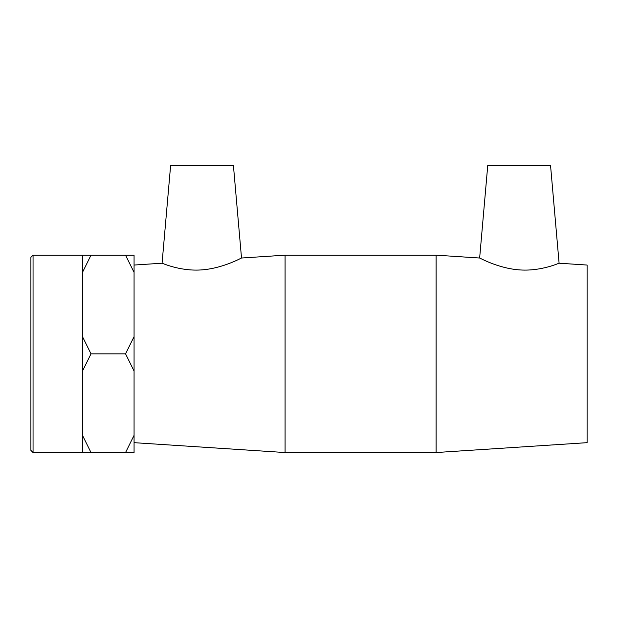 <?xml version="1.0" encoding="UTF-8"?>
<svg xmlns="http://www.w3.org/2000/svg" width="618" height="618" viewBox="0 0 618 618"><rect width="100%" height="100%" fill="white"/><g stroke="black" fill="none" stroke-linecap="round" stroke-linejoin="round"><path stroke-width="0.93" d="M559.097 263.214C559.506 262.866 541.731 271.263 520.503 269.966C498.425 268.668 479.352 257.644 479.645 258.023L487.749 165.462L550.545 165.462L559.097 263.214L587.1 265.045L587.1 442.666L436.092 452.538L436.092 255.172L285.076 255.172L285.076 452.538L436.092 452.538M33.055 255.172L30.9 257.327L30.9 450.383L33.055 452.538L33.055 255.172L91.008 255.172L82.48 272.384L82.48 255.172M91.008 353.851L82.48 371.063L82.48 336.64L91.008 353.851L125.547 353.851L134.067 336.64L134.067 371.063L125.547 353.851M91.008 452.538L82.48 452.538L82.48 435.327L91.008 452.538L125.547 452.538L134.067 435.327L134.067 452.538L125.547 452.538M125.547 255.172L134.067 255.172L134.067 272.384L125.547 255.172L91.008 255.172M82.48 336.64L82.48 272.384M82.48 435.327L82.48 371.063M134.067 336.64L134.067 272.384M134.067 435.327L134.067 371.063M241.514 258.023L233.419 165.462L170.622 165.462L162.071 263.214C161.661 262.866 179.436 271.263 200.665 269.966C222.743 268.668 241.816 257.644 241.514 258.023L285.076 255.172M479.645 258.023L436.092 255.172M134.067 265.045L162.071 263.214M33.055 452.538L82.48 452.538M134.067 442.666L285.076 452.538"/></g></svg>
